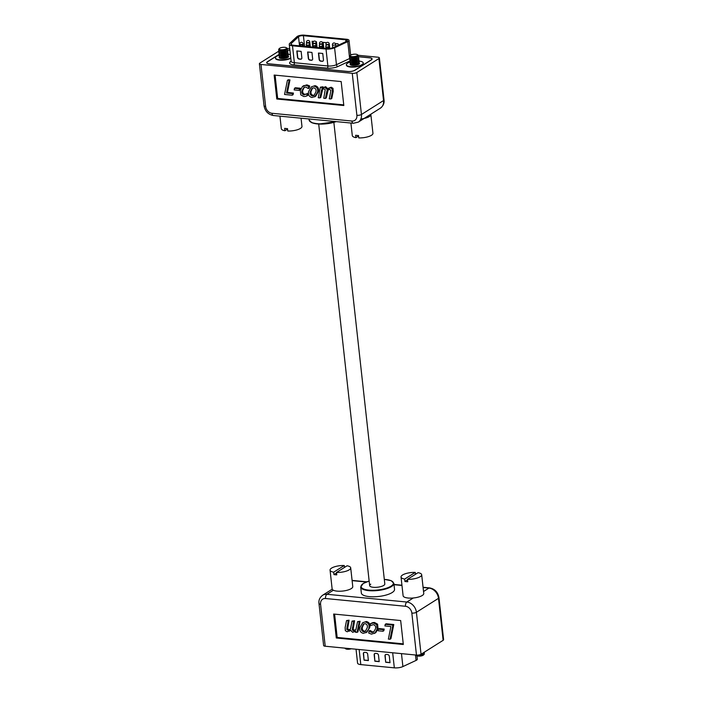 <?xml version="1.0" encoding="UTF-8"?>
<svg xmlns="http://www.w3.org/2000/svg" width="703" height="703" viewBox="0 0 703 703"><rect width="100%" height="100%" fill="white"/><g stroke="black" fill="none" stroke-linecap="round" stroke-linejoin="round"><path stroke-width="1.05" d="M344.461 567.435L344.25 565.502A10.387 3.322 -6.3 0 0 330.059 570.124L332.132 588.886A10.387 3.322 -6.3 0 0 337.089 591.126A10.387 3.322 -6.3 0 0 347.669 590.107A10.387 3.322 -6.3 0 0 352.765 586.601L350.7 567.848A10.387 3.322 -6.3 0 0 347.08 565.783L336.509 572.462A10.387 3.322 -6.3 0 0 350.7 567.848M336.561 572.927L333.943 574.579A10.387 3.322 -6.3 0 0 335.287 574.764A10.387 3.322 -6.3 0 0 336.772 574.852L336.509 572.462M333.943 574.579L333.679 572.189A10.387 3.322 -6.3 0 1 330.059 570.124M344.25 565.502L333.679 572.189M350.217 648.658A4.341 1.388 173.7 0 1 346.799 648.843A4.341 1.388 173.7 0 1 344.822 648.131A4.341 1.388 173.7 0 0 345.024 648.342A4.341 1.388 173.7 0 0 346.799 648.843A4.341 1.388 173.7 0 0 350.112 648.649M351.289 648.764A3.726 1.195 173.7 0 1 347.177 649.229A3.726 1.195 173.7 0 1 345.656 648.799L345.024 648.342M415.438 574.325L415.227 572.391A10.387 3.322 -6.3 0 0 401.035 577.014L403.109 595.766A10.387 3.322 -6.3 0 0 408.074 598.016A10.387 3.322 -6.3 0 0 418.654 596.996A10.387 3.322 -6.3 0 0 423.751 593.49L421.677 574.729A10.387 3.322 -6.3 0 0 418.057 572.673L407.485 579.351A10.387 3.322 -6.3 0 0 421.677 574.729M407.538 579.817L404.919 581.469A10.387 3.322 -6.3 0 0 406.264 581.653A10.387 3.322 -6.3 0 0 407.749 581.741L407.485 579.351M404.919 581.469L404.656 579.079A10.387 3.322 -6.3 0 1 401.035 577.014M415.227 572.391L404.656 579.079M424.348 652.191A4.578 1.468 173.7 0 1 424.155 652.938A4.578 1.468 173.7 0 1 421.255 654.141M424.155 652.938L423.426 653.693A3.708 1.186 173.7 0 1 419.436 654.871M423.856 653.245L424.067 653.403A4.341 1.388 173.7 0 1 424.331 653.816A4.341 1.388 173.7 0 1 422.204 655.275A4.341 1.388 173.7 0 1 417.775 655.706A4.341 1.388 173.7 0 1 415.807 655.02M424.331 653.816L424.34 653.843A4.341 1.388 173.7 0 1 424.34 653.843A4.341 1.388 173.7 0 1 424.137 654.335A4.341 1.388 173.7 0 1 417.775 655.732A4.341 1.388 173.7 0 1 416 655.231A4.341 1.388 173.7 0 1 415.789 655.02M424.137 654.335L423.619 654.915A3.726 1.195 173.7 0 1 418.162 656.11A3.726 1.195 173.7 0 1 416.633 655.688L416 655.231M346.544 620.582L348.213 620.74L346.746 629.334L347.941 630.222L350.481 629.053L352.054 621.118L353.714 621.276L352.247 629.87L353.451 630.749L355.938 629.616L357.555 621.645L359.224 621.812L357.08 632.384L355.41 632.225L355.639 631.109L352.686 632.322L350.516 630.248L347.177 631.786L345.331 630.688L345.129 627.577L346.544 620.582L349.092 620.187L347.616 628.781L348.82 629.668L350.112 629.343M346.746 629.334L347.616 628.781M352.054 621.118L354.593 620.723L353.126 629.317L354.321 630.196L355.613 629.87M357.555 621.645L360.094 621.259L357.959 631.83L357.08 632.384M350.542 630.389L349.286 631.197M369.699 627.577L366.94 632.155L363.258 633.35C360.305 632.472 359.215 630.45 359.989 627.269L362.722 622.7L366.412 621.505C369.356 622.366 370.455 624.387 369.699 627.577L366.061 632.709M362.722 622.7L366.412 621.505M403.25 643.851L337.168 637.436L334.593 614.132M386.114 623.781L393.785 624.528L390.921 638.684L390.042 639.238L388.372 639.08L390.912 626.531L384.91 625.951L385.235 624.334L386.114 623.781M379.189 628.596L384.19 629.08L383.864 630.688L382.986 631.241L377.986 630.758L378.311 629.15L379.189 628.596M370.595 623.579L373.68 623.034L376.72 624.712L377.151 629.009L375.033 633.016L371.421 634.141L368.68 633.043L369.093 630.995L371.808 632.533L373.583 632.111L375.481 628.851C376.052 626.698 375.367 625.301 373.398 624.651L370.182 625.617L370.595 623.579L372.871 622.594L374.55 622.48L377.59 624.159L378.021 628.464L375.912 632.463L374.471 633.447L375.912 632.463M369.093 630.995L370.068 630.45L372.678 631.979L373.996 631.804M348.213 620.74L349.092 620.187M347.941 630.222L348.82 629.668M359.224 621.812L360.094 621.259M369.198 631.004L370.068 630.45M370.173 631.9L371.052 631.347M352.247 629.87L353.126 629.317M353.451 630.749L354.321 630.196M377.151 629.009L378.021 628.464M378.311 629.15L383.311 629.633L384.19 629.08M383.311 629.633L382.986 631.241M336.289 637.99L333.653 614.044L400.675 620.547L403.32 644.493L336.289 637.99L337.168 637.436M353.714 621.276L354.593 620.723M371.808 632.533L372.678 631.979M371.992 623.148L372.871 622.594M373.68 623.034L374.55 622.48M376.72 624.712L377.59 624.159M385.235 624.334L392.907 625.081L393.785 624.528M392.907 625.081L390.042 639.238M365.542 622.058C368.486 622.92 369.585 624.941 368.829 628.13M443.127 640.319L438.496 598.332A3.339 1.063 -6.3 0 0 438.971 597.691L443.611 639.677A3.339 1.063 173.7 0 1 443.127 640.319L421.044 654.273A3.339 1.063 173.7 0 1 416.475 655.091L325.217 646.233A3.339 1.063 173.7 0 1 323.617 645.512L318.986 603.525A3.339 1.063 -6.3 0 0 320.577 604.246L325.217 646.233M361.658 627.436C360.99 629.589 361.641 631.022 363.583 631.733L365.305 631.356L367.159 627.964C367.801 625.811 367.151 624.378 365.217 623.675L363.495 624.062L361.658 627.436L362.528 626.883C361.869 629.036 362.511 630.468 364.453 631.18L365.727 631.03M363.583 631.733L364.453 631.18M363.961 623.825L362.528 626.883M361.342 593.016A16.696 5.334 -6.3 0 0 373.75 596.794A16.696 5.334 -6.3 0 0 392.133 592.567A16.696 5.334 -6.3 0 0 394.532 589.351L393.873 583.367A16.696 5.334 173.7 0 1 391.474 586.574A16.696 5.334 173.7 0 1 373.091 590.81A16.696 5.334 173.7 0 1 360.683 587.031L361.342 593.016M370.745 584.175A7.628 2.443 -6.3 0 0 369.655 585.634A7.628 2.443 -6.3 0 0 375.323 587.365A7.628 2.443 -6.3 0 0 383.724 585.432A7.628 2.443 -6.3 0 0 384.813 583.965L333.855 122.384M374.875 661.224L374.172 654.836A1.696 1.344 57.7 0 1 375.437 653.386L376.878 653.518A1.696 1.344 57.7 0 1 378.495 655.258L379.207 661.646L374.875 661.224L374.391 654.704A1.696 1.344 57.7 0 1 374.822 653.482M416.958 655.855L417.327 659.15A5.088 1.626 173.7 0 1 416.598 660.135A5.088 1.626 173.7 0 1 416.071 660.416L402.898 666.576A6.784 2.171 173.7 0 1 394.33 667.85L360.806 664.599A6.784 2.171 173.7 0 1 357.563 663.131L356.034 649.221M385.692 662.27L384.989 655.89A1.696 1.344 57.7 0 1 386.255 654.431L387.696 654.572A1.696 1.344 57.7 0 1 389.313 656.303L390.016 662.692L385.692 662.27L385.2 655.75A1.696 1.344 57.7 0 1 385.631 654.528M364.066 660.179L363.363 653.79A1.696 1.344 57.7 0 1 364.629 652.331L366.07 652.472A1.696 1.344 57.7 0 1 367.687 654.212L368.39 660.592L364.066 660.179L363.583 653.649A1.696 1.344 57.7 0 1 364.013 652.437M389.998 662.534L385.912 662.138M379.189 661.479L375.094 661.084M368.372 660.433L364.286 660.038M359.277 63.92A4.578 1.468 -6.3 0 0 359.031 63.024L358.671 62.787M350.85 63.648L350.551 63.955A4.578 1.468 -6.3 0 0 350.577 64.948A4.578 1.468 -6.3 0 0 350.709 65.045M350.665 62.005L350.366 62.312A4.578 1.468 -6.3 0 0 350.402 63.305L351.307 64.008A3.708 1.186 -6.3 0 0 352.853 64.456A3.708 1.186 -6.3 0 0 358.302 63.235L359.031 62.347A4.578 1.468 -6.3 0 0 358.846 61.372L358.495 61.143M370.789 114.229A10.387 3.322 173.7 0 1 370.868 114.545A10.387 3.322 173.7 0 1 360.876 118.983M350.402 63.305A4.578 1.468 -6.3 0 0 352.308 63.859A4.578 1.468 -6.3 0 0 359.031 62.347M370.868 114.545L372.942 133.306A10.387 3.322 173.7 0 1 358.75 137.92L358.486 135.521A10.387 3.322 173.7 0 1 357.001 135.433A10.387 3.322 173.7 0 1 355.656 135.248L355.92 137.647A10.387 3.322 173.7 0 1 352.3 135.582L350.92 123.043M350.481 60.361L350.182 60.669A4.578 1.468 -6.3 0 0 350.217 61.662L351.122 62.365A3.708 1.186 -6.3 0 0 352.669 62.813A3.708 1.186 -6.3 0 0 358.117 61.592L358.855 60.704A4.578 1.468 -6.3 0 0 358.671 59.729L358.31 59.5M355.92 137.647L358.539 135.987M350.217 61.662A4.578 1.468 -6.3 0 0 352.124 62.215A4.578 1.468 -6.3 0 0 358.855 60.704M350.305 58.718L350.006 59.026A4.578 1.468 -6.3 0 0 350.032 60.019L350.946 60.722A3.708 1.186 -6.3 0 0 352.493 61.17A3.708 1.186 -6.3 0 0 357.941 59.948L358.671 59.061A4.578 1.468 -6.3 0 0 358.486 58.085L358.126 57.848M350.032 60.019A4.578 1.468 -6.3 0 0 351.939 60.572A4.578 1.468 -6.3 0 0 358.671 59.061M350.12 57.075L349.822 57.374A4.578 1.468 -6.3 0 0 349.857 58.367L350.762 59.07A3.708 1.186 -6.3 0 0 352.308 59.527A3.708 1.186 -6.3 0 0 357.757 58.296L358.486 57.418A4.578 1.468 -6.3 0 0 358.302 56.442L357.95 56.205M349.857 58.367A4.578 1.468 -6.3 0 0 351.764 58.929A4.578 1.468 -6.3 0 0 358.486 57.418M350.366 55.405L349.848 55.976A4.341 1.388 -6.3 0 0 349.646 56.468L349.646 56.504A4.341 1.388 -6.3 0 0 349.646 56.504A4.341 1.388 -6.3 0 0 349.918 56.908L350.577 57.426A3.708 1.186 -6.3 0 0 352.124 57.874A3.708 1.186 -6.3 0 0 357.572 56.653L358.117 56.003A4.341 1.388 -6.3 0 0 358.284 55.546A4.341 1.388 -6.3 0 0 358.284 55.537A4.341 1.388 -6.3 0 0 357.976 55.08L357.344 54.632A3.726 1.195 -6.3 0 0 355.823 54.201A3.726 1.195 -6.3 0 0 350.366 55.405A3.726 1.195 -6.3 0 0 351.975 56.635A3.726 1.195 -6.3 0 0 356.298 56.091A3.726 1.195 -6.3 0 0 357.344 54.632M349.918 56.908A4.341 1.388 -6.3 0 0 351.728 57.444A4.341 1.388 -6.3 0 0 358.117 56.003M349.646 56.468A4.341 1.388 -6.3 0 0 351.72 57.409A4.341 1.388 -6.3 0 0 356.149 56.987A4.341 1.388 -6.3 0 0 358.284 55.519L358.284 55.519M288.045 57.295A4.578 1.468 -6.3 0 0 288.239 57.11A4.578 1.468 -6.3 0 0 288.054 56.135L287.694 55.897M279.864 56.767L279.566 57.066A4.578 1.468 -6.3 0 0 279.583 58.041M279.689 55.115L279.39 55.423A4.578 1.468 -6.3 0 0 279.416 56.416L280.33 57.119A3.708 1.186 -6.3 0 0 281.868 57.567A3.708 1.186 -6.3 0 0 287.325 56.345L288.054 55.467A4.578 1.468 -6.3 0 0 287.87 54.491L287.509 54.254M279.416 56.416A4.578 1.468 -6.3 0 0 281.323 56.969A4.578 1.468 -6.3 0 0 288.054 55.467M301.06 118.201L301.965 126.417A10.387 3.322 173.7 0 1 287.773 131.03L287.509 128.64A10.387 3.322 173.7 0 1 286.024 128.544A10.387 3.322 173.7 0 1 284.68 128.359L284.943 130.758A10.387 3.322 173.7 0 1 281.323 128.693L279.935 116.153M279.504 53.472L279.205 53.78A4.578 1.468 -6.3 0 0 279.24 54.772L280.146 55.475A3.708 1.186 -6.3 0 0 281.692 55.924A3.708 1.186 -6.3 0 0 287.14 54.702L287.87 53.815A4.578 1.468 -6.3 0 0 287.685 52.839L287.334 52.611M284.943 130.758L287.562 129.097M279.24 54.772A4.578 1.468 -6.3 0 0 281.147 55.326A4.578 1.468 -6.3 0 0 287.87 53.815M279.319 51.829L279.021 52.136A4.578 1.468 -6.3 0 0 279.056 53.129L279.961 53.832A3.708 1.186 -6.3 0 0 281.508 54.28A3.708 1.186 -6.3 0 0 286.956 53.059L287.694 52.171A4.578 1.468 -6.3 0 0 287.509 51.196L287.149 50.959M279.056 53.129A4.578 1.468 -6.3 0 0 280.963 53.683A4.578 1.468 -6.3 0 0 287.694 52.171M279.144 50.185L278.845 50.484A4.578 1.468 -6.3 0 0 278.871 51.477L279.785 52.18A3.708 1.186 -6.3 0 0 281.323 52.637A3.708 1.186 -6.3 0 0 286.78 51.407L287.509 50.528A4.578 1.468 -6.3 0 0 287.325 49.553L286.965 49.315M278.871 51.477A4.578 1.468 -6.3 0 0 280.778 52.04A4.578 1.468 -6.3 0 0 287.509 50.528M279.381 48.516L278.863 49.087A4.341 1.388 -6.3 0 0 278.66 49.579L278.669 49.614A4.341 1.388 -6.3 0 0 278.669 49.614A4.341 1.388 -6.3 0 0 278.933 50.018L279.601 50.537A3.708 1.186 -6.3 0 0 281.147 50.985A3.708 1.186 -6.3 0 0 286.596 49.764L287.132 49.113A4.341 1.388 -6.3 0 0 287.307 48.656A4.341 1.388 -6.3 0 0 287.299 48.648A4.341 1.388 -6.3 0 0 287 48.191L286.367 47.742A3.726 1.195 -6.3 0 0 284.838 47.312A3.726 1.195 -6.3 0 0 279.381 48.516A3.726 1.195 -6.3 0 0 280.998 49.746A3.726 1.195 -6.3 0 0 285.313 49.201A3.726 1.195 -6.3 0 0 286.367 47.742M278.933 50.018A4.341 1.388 -6.3 0 0 280.743 50.554A4.341 1.388 -6.3 0 0 287.132 49.113M278.66 49.579A4.341 1.388 -6.3 0 0 280.743 50.519A4.341 1.388 -6.3 0 0 285.172 50.098A4.341 1.388 -6.3 0 0 287.299 48.63L287.299 48.63M330.515 92.603L330.726 90.221L329.522 89.343L326.992 90.502L325.419 98.446L323.749 98.279L325.217 89.685L324.021 88.806L322.282 89.395L321.526 89.949L319.918 97.91L318.248 97.743L320.383 87.172L322.053 87.339L321.833 88.446L324.786 87.234L326.948 89.307L330.287 87.77L332.132 88.868L332.343 91.979L330.92 98.974L329.25 98.815L330.515 92.603M328.178 88.358L331.166 87.216L333.011 88.314L333.213 91.425L331.798 98.42L330.92 98.974M328.231 89.659L326.289 97.893L325.419 98.446M322.73 89.132L320.788 97.357L319.918 97.91M320.383 87.172L322.932 86.785L322.721 87.805M322.615 87.866L325.656 86.68L327.826 88.754M311.403 86.847L315.085 85.661C318.037 86.531 319.127 88.56 318.354 91.733L315.621 96.311L311.93 97.497C308.986 96.636 307.888 94.615 308.643 91.425L311.403 86.847L315.085 85.661M343.749 104.87L277.667 98.455L275.093 75.159M287.43 92.471L293.432 93.06L293.107 94.668L292.228 95.221L284.557 94.474L287.422 80.318L288.3 79.764L289.97 79.931L287.43 92.471L286.552 93.024L292.553 93.604L293.432 93.06M295.357 87.761L300.357 88.244L300.032 89.861L299.153 90.415L294.153 89.922L294.478 88.314L295.357 87.761M303.309 85.986L306.921 84.861L309.663 85.959L309.25 88.016L308.371 88.569L305.664 87.023L303.881 87.444L301.982 90.705L302.861 90.151C302.29 92.304 302.975 93.701 304.944 94.36L308.16 93.385L307.747 95.423L305.471 96.408L303.793 96.522L300.752 94.843L300.322 90.546L302.431 86.539L303.872 85.564M304.346 87.198L302.861 90.151M301.982 90.705C301.411 92.858 302.105 94.255 304.065 94.905L308.055 93.376M306.824 94.176L308.16 93.385M302.431 86.539L306.921 84.861M306.042 85.415L308.784 86.513L309.663 85.959M330.287 87.77L331.166 87.216M326.992 90.502L327.862 89.949M332.343 91.979L333.213 91.425M287.422 80.318L289.97 79.931M289.091 80.485L286.552 93.024M321.526 89.949L322.405 89.395M304.065 94.905L304.944 94.36M341.175 81.566L343.82 105.52L276.789 99.009L274.144 75.063L341.175 81.566M324.786 87.234L325.656 86.68M277.667 98.455L276.789 99.009M308.784 86.513L308.371 88.569M292.553 93.604L292.228 95.221M314.215 86.205C317.158 87.084 318.248 89.114 317.484 92.286L318.354 91.733M317.484 92.286L314.751 96.865M332.132 88.868L333.011 88.314M307.281 93.938L306.868 95.977M294.478 88.314L299.478 88.798L300.357 88.244M299.478 88.798L299.153 90.415M322.053 87.339L322.932 86.785M278.652 51.24L259.873 63.103A3.339 1.063 -6.3 0 0 259.389 63.745A3.339 1.063 -6.3 0 0 260.989 64.465L352.256 73.323A3.339 1.063 -6.3 0 0 356.816 72.514L361.447 114.501A3.339 1.063 173.7 0 1 356.887 115.318L352.256 73.323M315.814 92.128C316.473 89.966 315.832 88.534 313.889 87.822L312.158 88.2L310.313 91.592C309.671 93.745 310.313 95.177 312.255 95.889L313.969 95.503L315.814 92.128M278.977 54.447L267.421 61.75A5.255 1.678 -6.3 0 0 266.674 62.76A5.255 1.678 -6.3 0 0 269.187 63.894L347.818 71.53A5.255 1.678 -6.3 0 0 354.997 70.247L371.351 59.913A5.255 1.678 -6.3 0 0 372.107 58.903A5.255 1.678 -6.3 0 0 369.593 57.769L358.583 56.706M289.882 50.089A5.255 1.678 -6.3 0 0 287.676 50.229M378.899 58.56A3.339 1.063 -6.3 0 0 379.383 57.918L384.014 99.905A3.339 1.063 173.7 0 1 383.539 100.547L378.899 58.56L356.816 72.514M379.383 57.918A3.339 1.063 -6.3 0 0 377.783 57.198L358.196 55.291M287.211 48.402L289.724 48.648M350.577 54.553L351.711 54.667M310.313 91.592L311.183 91.038C310.541 93.191 311.192 94.624 313.125 95.336L314.382 95.177M312.255 95.889L313.125 95.336M312.615 87.98L311.183 91.038M279.741 56.671A4.745 1.52 -6.3 0 0 279.161 57.514A4.745 1.52 -6.3 0 0 282.694 58.586A4.745 1.52 -6.3 0 0 287.914 57.382A4.745 1.52 -6.3 0 0 288.599 56.468A4.745 1.52 -6.3 0 0 287.808 55.757M290.383 54.614A8.48 2.707 -6.3 0 0 287.571 54.175M279.618 55.062A8.48 2.707 -6.3 0 0 276.674 56.293A8.48 2.707 -6.3 0 0 275.453 57.918A8.48 2.707 -6.3 0 0 281.455 59.843A8.48 2.707 -6.3 0 0 290.752 57.892M290.796 58.287A8.48 2.707 173.7 0 1 281.499 60.238A8.48 2.707 173.7 0 1 275.497 58.323L275.453 57.918M279.029 54.544L267.606 61.767A5.088 1.626 -6.3 0 0 266.876 62.743A5.088 1.626 -6.3 0 0 269.311 63.841L347.871 71.469A5.088 1.626 -6.3 0 0 354.813 70.23L371.166 59.896A5.088 1.626 -6.3 0 0 371.896 58.92A5.088 1.626 -6.3 0 0 369.47 57.822L358.618 56.767M289.891 50.141A5.088 1.626 -6.3 0 0 287.65 50.291M346.377 64.808L346.421 65.203A8.48 2.707 -6.3 0 0 352.721 67.119A8.48 2.707 -6.3 0 0 362.054 64.975A8.48 2.707 -6.3 0 0 363.275 63.34L363.231 62.945A8.48 2.707 173.7 0 1 362.01 64.571A8.48 2.707 173.7 0 1 352.678 66.723A8.48 2.707 173.7 0 1 346.377 64.808A8.48 2.707 173.7 0 1 347.598 63.173A8.48 2.707 173.7 0 1 350.577 61.934M358.556 61.064A8.48 2.707 173.7 0 1 363.231 62.945M347.757 41.618A5.088 1.626 -6.3 0 0 349.013 40.352A5.088 1.626 -6.3 0 0 346.579 39.254L304.285 35.15A5.088 1.626 -6.3 0 0 297.334 36.389A5.088 1.626 -6.3 0 0 296.947 36.679L289.706 43.419A6.784 2.171 -6.3 0 0 289.249 44.333A6.784 2.171 -6.3 0 0 292.492 45.8L326.016 49.052A6.784 2.171 -6.3 0 0 334.584 47.778L347.757 41.618L349.628 58.534A5.088 1.626 -6.3 0 0 349.892 58.402M311.947 52.426L312.65 58.806A1.696 1.344 57.7 0 1 311.385 60.265L309.944 60.124A1.696 1.344 57.7 0 1 308.327 58.384L307.624 52.004L311.947 52.426M301.13 51.372L301.842 57.76A1.696 1.344 57.7 0 1 300.576 59.219L299.135 59.078A1.696 1.344 57.7 0 1 297.518 57.338L296.807 50.95L301.13 51.372M322.756 53.472L323.459 59.86A1.696 1.344 57.7 0 1 322.194 61.31L320.753 61.179A1.696 1.344 57.7 0 1 319.136 59.439L318.433 53.05L322.756 53.472M358.776 62.655A4.745 1.52 173.7 0 1 359.523 63.358A4.745 1.52 173.7 0 1 358.838 64.263A4.745 1.52 173.7 0 1 353.609 65.467A4.745 1.52 173.7 0 1 350.085 64.395A4.745 1.52 173.7 0 1 350.692 63.534M345.7 39.807L303.406 35.704A3.392 1.081 -6.3 0 0 298.775 36.53A3.392 1.081 -6.3 0 0 298.52 36.723L291.279 43.463A5.088 1.626 -6.3 0 0 290.937 44.148A5.088 1.626 -6.3 0 0 293.371 45.247L326.886 48.498A5.088 1.626 -6.3 0 0 333.319 47.54L346.491 41.38A3.392 1.081 -6.3 0 0 347.326 40.537A3.392 1.081 -6.3 0 0 345.7 39.807L345.911 41.653M323.029 61.073A1.696 1.344 57.7 0 1 322.413 61.179L320.972 61.038A1.696 1.344 57.7 0 1 319.355 59.298L318.67 53.077M312.22 60.027A1.696 1.344 57.7 0 1 311.605 60.124L310.164 59.983A1.696 1.344 57.7 0 1 308.547 58.252L307.852 52.022M301.411 58.973A1.696 1.344 57.7 0 1 300.796 59.078L299.346 58.938A1.696 1.344 57.7 0 1 297.729 57.198L297.044 50.976M338.213 45.247L338.055 43.806L335.34 43.542M326.561 42.69L322.923 42.338L323.565 48.173M317.079 47.549L316.438 41.705L315.875 41.653M313.591 41.424L312.114 41.284L312.747 47.048M312.343 41.31L312.94 46.697M323.16 42.356L323.802 48.199M346.957 626.953L347.827 626.408M352.458 627.489L353.337 626.935M416.475 655.091L411.844 613.104A6.661 5.281 -122.3 0 0 405.482 606.276L325.551 598.517A6.661 5.281 -122.3 0 0 320.577 604.246M411.844 613.104A3.339 1.063 -6.3 0 0 416.404 612.287L421.044 654.273M405.482 606.276A3.339 1.731 -84.5 0 1 406.861 602.04A10 7.926 57.7 0 1 416.404 612.287L438.496 598.332A10 7.926 -122.3 0 0 428.944 588.086L423.531 591.513M325.551 598.517A3.339 1.731 -84.5 0 1 326.93 594.281L406.861 602.04L413.285 597.981M318.986 603.525C318.529 600.265 319.742 597.506 322.624 595.248A10 7.926 57.7 0 1 326.93 594.281L333.354 590.221M423.065 587.269L429.621 587.91A3.339 1.731 95.5 0 0 428.944 588.086L423.092 587.523M401.967 585.467L394.023 584.694M366.254 582.005L352.106 580.634M369.145 581.073A16.274 5.202 -6.3 0 0 363.398 583.455A16.274 5.202 -6.3 0 0 368.838 590.107A16.274 5.202 -6.3 0 0 391.07 586.144A16.274 5.202 -6.3 0 0 384.313 579.395M394.33 667.85L392.669 652.779M360.806 664.599L359.145 649.528M402.898 666.576L401.475 653.632M416.071 660.416L415.473 654.994M326.842 91.425L327.712 90.872M260.989 64.465L265.629 106.461A6.661 5.281 -122.3 0 0 271.982 113.28L351.913 121.039A6.661 5.281 -122.3 0 0 356.887 115.318M265.629 106.461A3.339 1.063 173.7 0 1 264.029 105.731C265.049 111.241 268.168 114.501 273.379 115.52L353.31 123.271L358.284 122.129A10 7.926 57.7 0 0 361.447 114.501L383.539 100.547A10 7.926 -122.3 0 1 380.376 108.174L358.284 122.129M271.982 113.28A3.339 1.731 95.5 0 0 273.379 115.52M351.913 121.039A3.339 1.731 95.5 0 0 353.31 123.271M336.227 121.619L318.74 124.062L311.842 122.753L309.127 120.055A16.696 5.334 -6.3 0 0 318.521 123.772A16.696 5.334 -6.3 0 0 335.621 121.557M336.157 121.61A16.274 5.202 173.7 0 1 310.524 121.891M350.041 60.845L337.897 66.53A8.48 2.707 173.7 0 1 327.185 68.121L293.661 64.869A8.48 2.707 173.7 0 1 290.181 61.899L291.095 61.038M349.83 59.254A1.696 1.169 64.9 0 1 349.628 58.534L336.456 64.694A6.784 2.171 -6.3 0 1 327.879 65.977L294.364 62.716A1.696 0.879 -84.5 0 1 293.661 64.869M327.185 68.121A1.696 0.879 95.5 0 0 327.879 65.977L326.016 49.052M289.249 44.333L291.121 61.249A6.784 2.171 -6.3 0 0 294.364 62.716L292.492 45.8M291.077 61.609A1.696 1.476 47.1 0 1 290.181 61.899M337.897 66.53A1.696 1.169 64.9 0 1 336.456 64.694L334.584 47.778M291.279 43.463L291.42 44.737M303.406 35.704L304.584 46.336M298.52 36.723L299.522 45.844M329.066 46.266A1.652 1.652 0 0 0 326.544 45.054A1.652 1.652 0 0 0 325.779 46.635A1.652 0.527 -6.3 0 0 326.57 46.987A1.652 0.527 -6.3 0 0 328.828 46.583A1.652 0.527 -6.3 0 0 329.066 46.266L329.312 48.489M322.58 45.642A1.652 1.652 0 0 0 320.058 44.421A1.652 1.652 0 0 0 319.294 46.003A1.652 0.527 -6.3 0 0 320.085 46.363A1.652 0.527 -6.3 0 0 322.343 45.959A1.652 0.527 -6.3 0 0 322.58 45.642L322.853 48.103M335.718 44.43A1.652 1.652 0 0 0 333.196 43.217A1.652 1.652 0 0 0 332.431 44.79A1.652 0.527 -6.3 0 0 333.222 45.15A1.652 0.527 -6.3 0 0 335.48 44.746A1.652 0.527 -6.3 0 0 335.718 44.43L335.929 46.319M329.232 43.797A1.652 1.652 0 0 0 326.71 42.584A1.652 1.652 0 0 0 325.946 44.166A1.652 0.527 -6.3 0 0 326.737 44.517A1.652 0.527 -6.3 0 0 328.995 44.113A1.652 0.527 -6.3 0 0 329.232 43.797L329.751 48.445M309.61 44.377A1.652 1.652 0 0 0 307.079 43.164A1.652 1.652 0 0 0 306.323 44.746A1.652 0.527 -6.3 0 0 307.114 45.097A1.652 0.527 -6.3 0 0 309.373 44.702A1.652 0.527 -6.3 0 0 309.61 44.377L309.882 46.846M316.262 42.54A1.652 1.652 0 0 0 313.731 41.328A1.652 1.652 0 0 0 312.976 42.901A1.652 0.527 -6.3 0 0 313.766 43.261A1.652 0.527 -6.3 0 0 316.025 42.857A1.652 0.527 -6.3 0 0 316.262 42.54L316.807 47.523M322.747 43.173A1.652 1.652 0 0 0 320.225 41.952A1.652 1.652 0 0 0 319.461 43.533A1.652 0.527 -6.3 0 0 320.252 43.894A1.652 0.527 -6.3 0 0 322.51 43.489A1.652 0.527 -6.3 0 0 322.747 43.173L323.301 48.147M303.116 43.753A1.652 1.652 0 0 0 300.594 42.532A1.652 1.652 0 0 0 299.838 44.113A1.652 0.527 -6.3 0 0 300.629 44.474A1.652 0.527 -6.3 0 0 302.879 44.069A1.652 0.527 -6.3 0 0 303.116 43.753L303.388 46.213M309.777 41.908A1.652 1.652 0 0 0 307.246 40.695A1.652 1.652 0 0 0 306.49 42.277A1.652 0.527 -6.3 0 0 307.281 42.628A1.652 0.527 -6.3 0 0 309.54 42.233A1.652 0.527 -6.3 0 0 309.777 41.908L310.322 46.89M316.095 45.01A1.652 1.652 0 0 0 313.564 43.797A1.652 1.652 0 0 0 312.809 45.37A1.652 0.527 -6.3 0 0 313.6 45.73A1.652 0.527 -6.3 0 0 315.858 45.326A1.652 0.527 -6.3 0 0 316.095 45.01L316.368 47.479M355.727 631.136L354.848 631.689M332.211 589.193L322.624 595.248M429.621 587.91C434.832 588.929 437.951 592.19 438.971 597.691M352.08 580.388L366.773 581.812M393.996 584.448L401.94 585.221M369.145 581.038L363.214 583.499L360.683 587.031M393.873 583.367L391.167 580.678L384.304 579.369M318.696 124.062L369.655 585.634M259.389 63.745L264.029 105.731M384.014 99.905C384.471 103.165 383.258 105.925 380.376 108.174M309.127 120.055L309.004 118.974M371.896 58.92L371.949 59.386M266.876 62.743L266.929 63.2M349.013 40.352L350.648 55.159M319.294 46.003L319.443 47.312M325.779 46.635L325.928 47.945M325.946 44.166L326.095 45.475M306.323 44.746L306.464 46.055M312.976 42.901L313.116 44.21M299.838 44.113L299.979 45.423M306.49 42.277L306.631 43.586M312.809 45.37L312.949 46.679M332.431 44.79L332.765 47.769M319.461 43.533L319.61 44.843M302.949 46.17A1.652 1.652 0 0 0 299.75 45.862M315.919 47.435A1.652 1.652 0 0 0 312.721 47.119M322.405 48.059A1.652 1.652 0 0 0 319.206 47.751M328.863 48.525A1.652 1.652 0 0 0 325.691 48.384M309.434 46.802A1.652 1.652 0 0 0 306.236 46.495"/></g></svg>
